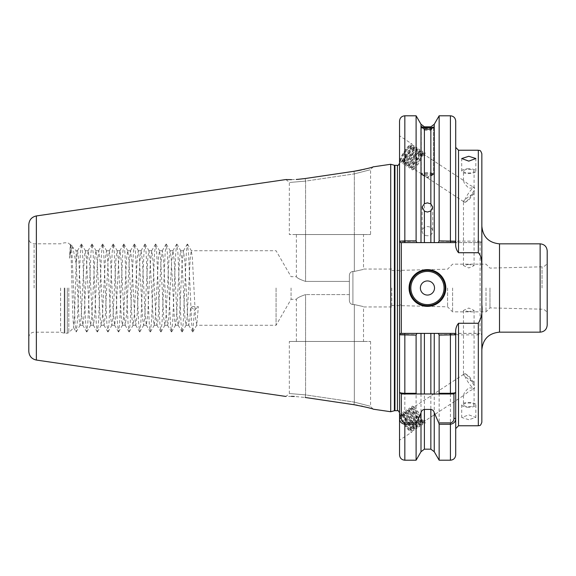 <?xml version="1.0" encoding="UTF-8"?>
<svg xmlns="http://www.w3.org/2000/svg" width="576" height="576" viewBox="0 0 576 576"><rect width="100%" height="100%" fill="white"/><g stroke="black" fill="none" stroke-linecap="round" stroke-linejoin="round"><path stroke-width="0.43" stroke-dasharray="2.88 2.16" d="M427.45 235.757A5.299 4.586 180 0 1 422.15 231.17A5.299 4.586 180 0 1 427.45 226.584A5.299 4.586 180 0 1 432.749 231.17A5.299 4.586 180 0 1 427.45 235.757M427.45 174.557A6.185 0.857 180 0 1 421.452 173.909A6.185 0.857 180 0 1 421.265 173.7A6.185 0.857 180 0 1 427.45 172.836A6.185 0.857 180 0 1 433.627 173.7A6.185 0.857 180 0 1 433.44 173.909A6.185 0.857 180 0 1 427.45 174.557M427.45 173.254A6.185 1.073 180 0 0 421.265 174.326A6.185 1.073 180 0 0 421.56 174.658A6.185 1.073 180 0 0 427.45 175.399A6.185 1.073 180 0 0 433.332 174.658A6.185 1.073 180 0 0 433.627 174.326A6.185 1.073 180 0 0 427.45 173.254M420.998 124.272L420.998 242.604L424.397 242.604L424.397 130.298L421.265 127.411L424.397 128.434L424.397 126.828M424.397 130.298L430.855 130.255L430.855 242.604L477.785 242.604L420.998 242.604M430.855 126.828L430.855 128.462L424.397 128.434M464.846 373.63L468.778 375.883L474.077 382.802L468.778 379.505L463.478 374.882L464.846 373.63A8.834 1.735 56.7 0 1 465.43 373.817A8.834 1.735 56.7 0 1 470.93 380.117A8.834 1.735 56.7 0 1 474.538 387.655A8.834 1.735 56.7 0 1 474.336 388.447L473.436 389.038L474.077 388.174L468.778 387.821C464.616 391.946 463.061 394.394 464.119 395.165L468.778 391.45L473.436 389.038M468.778 311.659L463.478 310.406L468.778 308.038L474.077 310.406L468.778 311.659M463.478 404.849A5.299 1.814 180 0 1 468.778 403.034A5.299 1.814 180 0 1 474.077 404.849A5.299 1.814 180 0 1 468.778 406.656A5.299 1.814 180 0 1 463.478 404.849L463.478 395.143L464.119 395.165L425.066 420.862C422.993 422.856 412.214 407.491 413.906 407.059L464.119 374.026M468.778 419.71L461.714 417.463L468.778 414.871L475.841 417.463L468.778 419.71M468.778 407.261A7.063 2.419 180 0 1 461.714 404.849A7.063 2.419 180 0 1 468.778 402.43A7.063 2.419 180 0 1 475.841 404.849A7.063 2.419 180 0 1 468.778 407.261M399.802 413.806A10.951 2.146 56.7 0 0 399.542 414.526L399.542 440.194L411.84 432.101A10.951 2.146 56.7 0 0 407.614 421.776A10.951 2.146 56.7 0 0 399.802 413.806L399.542 414.526A10.951 2.146 56.7 0 0 404.914 425.441A10.951 2.146 56.7 0 0 411.84 432.101M399.542 440.194L399.542 413.978M464.846 202.37L468.778 200.117L474.077 193.198L468.778 196.495L463.478 201.118L464.846 202.37A8.834 1.735 123.3 0 0 465.43 202.183A8.834 1.735 123.3 0 0 470.93 195.883A8.834 1.735 123.3 0 0 474.538 188.345A8.834 1.735 123.3 0 0 474.336 187.553L473.436 186.962L474.077 187.826L468.778 188.179C464.616 184.054 463.061 181.606 464.119 180.835L468.778 184.55L473.436 186.962M468.778 264.341L463.478 265.594L468.778 267.962L474.077 265.594L468.778 264.341M463.478 171.151A5.299 1.814 0 0 0 468.778 172.966A5.299 1.814 0 0 0 474.077 171.151A5.299 1.814 0 0 0 468.778 169.344A5.299 1.814 0 0 0 463.478 171.151L463.478 180.857L464.119 180.835L425.066 155.138C422.993 153.144 412.214 168.509 413.906 168.941L464.119 201.974M468.778 168.739A7.063 2.419 0 0 0 461.714 171.151A7.063 2.419 0 0 0 468.778 173.57A7.063 2.419 0 0 0 475.841 171.151A7.063 2.419 0 0 0 468.778 168.739M399.802 162.194A10.951 2.146 123.3 0 1 399.542 161.474L399.542 135.806L411.84 143.899A10.951 2.146 123.3 0 1 407.614 154.224A10.951 2.146 123.3 0 1 399.802 162.194L399.542 161.474A10.951 2.146 123.3 0 1 404.914 150.559A10.951 2.146 123.3 0 1 411.84 143.899M399.542 135.806L399.542 162.022M445.111 288A17.662 17.662 0 0 1 427.45 305.662A17.662 17.662 0 0 1 409.781 288A17.662 17.662 0 0 1 427.45 270.338A17.662 17.662 0 0 1 445.111 288A17.662 17.662 0 0 0 427.45 270.338A17.662 17.662 0 0 0 409.781 288M547.2 325.094L547.2 250.906M28.8 224.683L28.8 351.317M489.974 288L489.974 307.886L489.974 288M486.014 288L486.014 311.846L486.014 288M452.599 288L452.599 311.846L452.599 288M447.581 288L447.581 306.828L447.581 288M391.766 288L391.766 306.95L391.766 288M276.077 288L276.077 325.267L276.077 288M291.067 288L291.067 299.304L291.067 288M76.169 263.628L72.749 247.313L76.169 250.733L76.169 262.937L77.573 250.733L76.169 250.733L76.169 263.628L78.962 318.154L80.021 325.267L81.079 318.154L84.262 257.846L85.32 250.733L86.378 257.846L89.561 318.154L90.619 325.267L91.678 318.154L94.86 257.846L95.918 250.733L96.977 257.846L100.159 318.154L101.218 325.267L102.276 318.154L105.458 257.846L106.517 250.733L107.575 257.846L110.758 318.154L111.816 325.267L112.874 318.154L116.057 257.846L117.115 250.733L118.174 257.846L121.356 318.154L122.414 325.267L123.473 318.154L126.648 257.846L127.714 250.733L128.772 257.846L131.947 318.154L133.013 325.267L134.071 318.154L137.246 257.846L138.312 250.733L139.37 257.846L142.546 318.154L143.604 325.267L144.67 318.154L147.845 257.846L148.903 250.733L149.969 257.846L153.144 318.154L154.202 325.267L155.268 318.154L158.443 257.846L159.502 250.733L160.567 257.846L163.742 318.154L164.801 325.267L165.859 318.154L169.042 257.846L170.1 250.733L171.158 257.846L174.341 318.154L175.399 325.267L176.458 318.154L179.64 257.846L180.698 250.733L181.757 257.846L184.939 318.154L185.998 325.267L187.056 318.154L190.238 257.846L191.297 250.733L192.355 257.846L195.538 318.154L196.726 325.159L198.367 306.634L190.613 306.634L194.486 309.989L198.367 306.634M77.573 250.733L78.854 261.029L81.526 313.956L82.872 325.267L84.204 314.143L86.839 261.792L88.171 250.733L89.402 260.266L92.066 313.15L93.47 325.267L94.752 314.942L97.366 262.951L98.77 250.733L100.03 260.791L102.679 313.315L104.062 325.267L105.322 315.295L107.964 262.85L109.361 250.733L110.642 260.993L113.263 313.15L114.66 325.267L115.985 314.374L118.57 262.778L119.959 250.733L121.27 261.425L123.955 314.669L125.258 325.267L126.59 314.194L129.24 261.554L130.558 250.733L131.868 261.468L134.51 313.956L135.727 325.159L137.146 314.856L139.81 262.03L141.156 250.733L142.423 260.827L145.087 313.632L146.326 325.159L147.722 315.173L150.358 262.843L151.754 250.733L153.022 260.834L155.686 313.61L156.924 325.159L157.687 322.675L158.371 314.417L160.963 262.67L162.353 250.733L163.62 260.834L166.277 313.589L167.522 325.159L168.293 322.582L168.97 314.431L171.562 262.67L172.951 250.733L174.218 260.842L176.875 313.567L178.121 325.159L178.898 322.553L179.561 314.446L182.16 262.67L183.42 250.841L184.817 260.849L187.474 313.546L188.719 325.159L189.72 320.371L190.613 306.634M60.595 288L60.595 332.194L60.595 288M481.846 226.181L481.846 349.819M399.542 121.09L399.542 454.91M401.306 333.396L401.306 271.058L399.542 271.058L399.542 163.202L399.542 334.814L400.543 333.396L477.785 333.396A45.396 45.396 0 0 0 480.082 333.338L434.246 333.396L434.246 451.728M416.491 393.977L401.306 393.977L399.542 392.213L399.542 412.798L399.542 304.942L401.306 304.942M72.749 247.313L71.064 249.329L69.458 258.221L70.337 244.901L71.165 257.868L72.814 315.454L73.62 327.708L74.527 315.756L76.169 262.937M349.38 275.616C349.43 273.211 350.611 271.814 352.908 271.426L354.326 271.426L352.908 271.426C350.618 271.814 349.438 273.211 349.38 275.616L349.38 300.384L349.38 294.588L305.575 294.588L349.38 294.588L349.38 275.616L349.38 281.412L305.575 281.412L349.38 281.412L349.38 300.384C349.43 302.789 350.611 304.186 352.908 304.574L354.326 304.574L352.908 304.574C350.618 304.193 349.438 302.789 349.38 300.384L349.38 275.616M354.326 304.574C366.17 307.188 366.17 307.188 354.326 304.574C366.17 307.188 366.17 307.188 354.326 304.574L354.326 341.46L363.506 341.46L296.388 341.46L370.57 341.46L289.325 341.46L354.326 341.46L354.326 304.574M305.575 294.588C300.031 296.46 296.971 298.03 296.388 299.304C296.95 298.044 300.01 296.474 305.575 294.588C300.031 296.46 296.971 298.03 296.388 299.304C296.95 298.044 300.01 296.474 305.575 294.588L305.575 341.46L305.575 294.588M361.375 169.956L362.765 169.646M363.089 169.574L363.787 169.409M364.644 169.207L373.097 166.867M291.528 179.64L296.222 179.46M305.172 178.524L353.938 171.295L354.326 173.887C375.257 168.466 375.257 168.466 354.326 173.887C375.257 168.466 375.257 168.466 354.326 173.887L305.575 181.109C284.638 182.873 284.638 182.873 305.575 181.109C284.638 182.873 284.638 182.873 305.575 181.109L354.326 173.887L354.326 234.54L363.506 234.54L296.388 234.54L370.57 234.54L289.325 234.54L354.326 234.54L354.326 271.426C366.17 268.812 366.17 268.812 354.326 271.426C366.17 268.812 366.17 268.812 354.326 271.426L354.326 173.887L353.938 171.295M390.708 411.732L390.708 164.268M413.906 168.941L415.332 167.962L418.702 163.354L421.726 157.45L422.518 154.577L422.172 153.23C420.098 151.236 409.32 166.601 411.019 167.033L412.438 166.061L415.807 161.453L418.831 155.542L419.623 152.669L419.278 151.33C417.204 149.335 406.433 164.7 408.125 165.132L409.55 164.16L412.913 159.552L415.937 153.641L416.729 150.768L416.383 149.422C414.31 147.434 403.538 162.792 405.23 163.224L406.656 162.252L410.018 157.644L413.042 151.733L413.834 148.86L413.489 147.521L414.382 148.104C417.031 149.17 407.218 165.168 406.116 163.814L407.441 160.178L411.192 154.742L415.282 150.61L417.276 150.012C419.918 151.07 410.112 167.069 409.01 165.715L410.335 162.079L414.086 156.65L418.176 152.518L420.17 151.913C422.813 152.978 413.006 168.97 411.905 167.623L413.23 163.987L416.981 158.551L421.07 154.418L423.317 154.145L425.527 153.101L425.066 155.138M413.489 147.521C411.415 145.526 400.644 160.891 402.336 161.323L403.222 161.906L404.546 158.27L408.298 152.842L412.387 148.709L414.382 148.104M416.383 149.422L417.276 150.012M405.23 163.224L406.116 163.814M419.278 151.33L420.17 151.913M408.125 165.132L409.01 165.715M422.172 153.23L423.058 153.821M411.019 167.033L411.905 167.623M464.846 199.944A8.834 1.735 123.3 0 1 469.793 191.498A8.834 1.735 123.3 0 1 474.336 187.553M410.674 145.67A8.834 1.735 123.3 0 1 410.854 145.951L410.969 146.664L402.883 160.301L400.126 160.798L403.502 153.475A8.834 1.735 123.3 0 1 410.674 145.67L411.487 146.203C414.137 147.262 404.323 163.26 403.222 161.906M402.336 161.323L403.762 160.351L407.124 155.743L410.155 149.832L410.854 145.951M425.318 155.462L423.317 154.145M413.906 407.059L415.332 408.038L418.702 412.646L421.726 418.55L422.518 421.423L422.172 422.77C420.098 424.764 409.32 409.399 411.019 408.967L412.438 409.939L415.807 414.547L418.831 420.458L419.623 423.331L419.278 424.67C417.204 426.665 406.433 411.3 408.125 410.868L409.55 411.84L412.913 416.448L415.937 422.359L416.729 425.232L416.383 426.578C414.31 428.566 403.538 413.208 405.23 412.776L406.656 413.748L410.018 418.356L413.042 424.267L413.834 427.14L413.489 428.479L414.382 427.896C417.031 426.83 407.218 410.832 406.116 412.186L407.441 415.822L411.192 421.258L415.282 425.39L417.276 425.988C419.918 424.93 410.112 408.931 409.01 410.285L410.335 413.921L414.086 419.35L418.176 423.482L420.17 424.087C422.813 423.022 413.006 407.03 411.905 408.377L413.23 412.013L416.981 417.449L421.07 421.582L423.317 421.855L425.527 422.899L425.066 420.862M413.489 428.479C411.415 430.474 400.644 415.109 402.336 414.677L403.222 414.094L404.546 417.73L408.298 423.158L412.387 427.291L414.382 427.896M416.383 426.578L417.276 425.988M405.23 412.776L406.116 412.186M419.278 424.67L420.17 424.087M408.125 410.868L409.01 410.285M422.172 422.77L423.058 422.179M411.019 408.967L411.905 408.377M464.846 376.056A8.834 1.735 56.7 0 0 469.793 384.502A8.834 1.735 56.7 0 0 474.336 388.447M410.674 430.33A8.834 1.735 56.7 0 0 410.854 430.049L410.969 429.336L402.883 415.699L400.126 415.202L403.502 422.525A8.834 1.735 56.7 0 0 410.674 430.33L411.487 429.797C414.137 428.738 404.323 412.74 403.222 414.094M402.336 414.677L403.762 415.649L407.124 420.257L410.155 426.168L410.854 430.049M425.318 420.538L423.317 421.855M430.855 128.462L433.627 127.951L430.855 130.255M434.246 124.272L434.246 242.604M424.397 242.604L430.855 242.604M455.71 454.91L455.71 334.382L458.532 334.872L478.318 334.872L481.846 334.31L481.846 153.763M403.502 422.525L409.493 429.199L411.487 429.797M481.846 241.69L480.082 242.662A45.396 45.396 0 0 0 477.785 242.604L480.355 242.683L481.846 241.69L478.318 241.128L458.532 241.128L455.71 241.618L455.71 121.09M403.502 153.475L409.493 146.801L411.487 146.203M370.57 341.46L370.57 406.57L373.313 409.198L362.419 406.274M361.375 406.044L357.322 405.252M353.938 404.705L354.326 402.113C375.257 407.534 375.257 407.534 354.326 402.113C375.257 407.534 375.257 407.534 354.326 402.113L305.575 394.891C284.638 393.127 284.638 393.127 305.575 394.891C284.638 393.127 284.638 393.127 305.575 394.891L354.326 402.113L353.938 404.705L305.194 397.476L294.3 396.439M291.456 396.36L285.818 396.439L289.325 393.811L289.325 341.46M305.575 281.412C300.031 279.54 296.971 277.97 296.388 276.696C296.95 277.956 300.01 279.526 305.575 281.412C300.031 279.54 296.971 277.97 296.388 276.696C296.95 277.956 300.01 279.526 305.575 281.412L305.575 234.54L305.575 281.412M438.163 333.396L439.15 334.778L439.15 460.21M439.15 334.778L455.71 334.382L455.71 334.814L455.71 333.065M399.542 334.382L400.975 333.396L399.542 334.382L416.102 334.778L416.102 460.21M416.102 334.778L417.082 333.396M420.998 333.396L420.998 451.728M430.855 449.172L430.855 333.396L454.702 333.396L455.71 334.814M455.71 242.935L455.71 147.406L455.71 241.618L439.15 241.222L438.163 242.604M416.102 115.79L416.102 241.222L399.542 241.618L400.975 242.604L399.542 241.618M417.082 242.604L416.102 241.222M439.15 115.79L439.15 241.222M454.27 242.604L455.71 241.618M481.846 422.237L481.846 334.31L480.355 333.317L481.846 334.31M455.71 379.555L455.71 418.385L455.71 392.213L453.938 393.977L438.754 393.977M455.71 334.382L454.27 333.396M69.458 258.221L70.74 244.116L71.906 252.418L75.089 323.582L76.147 331.978L77.206 323.582L80.388 252.418L81.446 244.022L82.505 252.418L85.687 323.582L86.746 331.978L87.804 323.582L90.986 252.418L92.045 244.022L93.103 252.418L96.286 323.582L97.344 331.978L98.402 323.582L101.578 252.418L102.643 244.022L103.702 252.418L106.877 323.582L107.942 331.978L109.001 323.582L112.176 252.418L113.242 244.022L114.3 252.418L117.475 323.582L118.534 331.978L119.599 323.582L122.774 252.418L123.833 244.022L124.898 252.418L128.074 323.582L129.024 331.884L130.198 323.582L133.373 252.418L134.431 244.022L135.497 252.418L138.672 323.582L139.622 331.884L140.789 323.582L143.971 252.418L145.03 244.022L146.088 252.418L149.27 323.582L150.221 331.884L151.387 323.582L154.57 252.418L155.628 244.022L156.686 252.418L159.869 323.582L160.819 331.884L161.986 323.582L165.168 252.418L166.226 244.022L167.285 252.418L170.467 323.582L171.418 331.884L172.584 323.582L175.766 252.418L176.717 244.116L177.883 252.418L181.066 323.582L182.016 331.884L183.182 323.582L186.365 252.418L187.315 244.116L188.482 252.418L191.664 323.582L192.83 331.884L194.486 309.989M399.542 241.186L400.543 242.604L454.702 242.604L455.71 241.186M401.306 271.058L401.306 242.604M480.082 242.662L480.082 333.338M430.855 393.977L420.998 393.977M305.575 181.109L305.194 178.524L305.575 181.109L305.575 234.54L305.575 181.109M305.575 394.891L305.194 397.476L305.575 394.891L305.575 341.46L305.575 394.891M399.542 392.213L401.306 393.977M453.938 393.977L455.71 392.213M402.883 160.301L400.716 162.346L400.025 162.144L401.702 157.853L406.267 151.063L411.25 145.879L412.106 145.325L413.95 145.483L412.999 150.25L409.154 157.514L404.899 163.174L403.61 164.254L402.919 164.045L404.597 159.761L409.162 152.964L414.994 147.233L416.844 147.391L416.938 148.514L415.886 152.15L412.049 159.422L407.794 165.082L406.498 166.154L405.814 165.953L407.491 161.662L412.056 154.872L417.038 149.688L417.888 149.134L419.738 149.292L418.781 154.058L414.943 161.323L409.392 168.062L408.708 167.594L410.386 163.57L414.95 156.773L419.933 151.596L420.782 151.042L422.633 151.2L421.675 155.959L417.838 163.231L412.286 169.963L411.602 169.495L413.28 165.47L417.845 158.681L422.827 153.497L423.677 152.942L425.527 153.101M402.883 415.699L400.716 413.654L400.025 413.856L401.702 418.147L406.267 424.937L411.25 430.121L412.106 430.675L413.95 430.517L412.999 425.75L409.154 418.486L404.899 412.826L403.61 411.746L402.919 411.955L404.597 416.239L409.162 423.036L414.994 428.767L416.844 428.609L416.938 427.486L415.886 423.85L412.049 416.578L407.794 410.918L406.498 409.846L405.814 410.047L407.491 414.338L412.056 421.128L417.038 426.312L417.888 426.866L419.738 426.708L418.781 421.942L414.943 414.677L409.392 407.938L408.708 408.406L410.386 412.43L414.95 419.227L419.933 424.404L420.782 424.958L422.633 424.8L421.675 420.041L417.838 412.769L412.286 406.037L411.602 406.505L413.28 410.53L417.845 417.319L422.827 422.503L423.677 423.058L425.527 422.899M542.03 288L542.03 266.818L542.03 288M34.099 288L34.099 243.806L34.099 288M64.282 288L64.282 333.18L64.282 288M64.829 288L64.829 333.252L64.829 288M67.306 288L67.306 333.252L67.306 288M68.803 288L68.803 332.633L68.803 288M36.36 360.058L36.36 215.942M499.507 332.158L499.507 243.842M540.137 243.842L540.137 332.158M397.418 165.326L397.418 410.674M394.394 165.254L394.394 410.746M394.942 410.674L394.942 165.326M352.908 271.426L352.908 304.574L352.908 271.426M478.303 333.389L478.318 425.772M458.532 425.772L458.532 333.396M478.318 150.228L478.303 242.611M458.532 242.604L458.532 150.228M450.41 333.396L450.41 460.21M404.842 460.21L404.842 333.396M424.397 449.172L424.397 333.396M450.41 115.79L450.41 242.604M404.842 242.604L404.842 115.79M354.326 402.113L354.326 341.46L354.326 402.113M477.785 334.872L477.785 333.396M477.785 242.604L477.785 241.128M422.15 207.014L422.15 231.17M433.44 173.909L427.45 177.235L421.452 173.909M421.265 126.518L421.265 173.7M433.332 174.658L427.45 177.84L421.56 174.658M421.265 127.411L421.265 174.326M463.478 310.406L463.478 374.882M461.714 404.849L461.714 417.463M463.478 265.594L463.478 201.118M461.714 171.151L461.714 158.537M391.766 270.569L447.581 269.172L452.599 264.154L486.014 264.154L489.974 268.114L542.03 266.818C545.184 266.443 546.905 264.679 547.2 261.518M70.337 244.901L68.803 243.367L67.306 242.748L64.282 242.82L60.595 243.806L34.099 243.806C30.881 243.49 29.117 241.726 28.8 238.507M391.766 305.431L447.581 306.828L452.599 311.846L486.014 311.846L489.974 307.886L542.03 309.182C545.184 309.557 546.905 311.321 547.2 314.482M296.388 341.46L296.388 299.304L291.067 299.304L276.077 325.267L196.596 325.267M188.849 325.267L185.998 325.267M178.25 325.267L175.399 325.267M167.652 325.267L164.801 325.267M157.054 325.267L154.202 325.267M146.455 325.267L143.604 325.267M135.857 325.267L133.013 325.267M125.258 325.267L122.414 325.267M114.66 325.267L111.816 325.267M104.062 325.267L101.218 325.267M93.47 325.267L90.619 325.267M82.872 325.267L80.021 325.267M183.55 250.733L180.698 250.733M172.951 250.733L170.1 250.733M162.353 250.733L159.502 250.733M151.754 250.733L148.903 250.733M141.156 250.733L138.312 250.733M130.558 250.733L127.714 250.733M119.959 250.733L117.115 250.733M109.361 250.733L106.517 250.733M98.77 250.733L95.918 250.733M88.171 250.733L85.32 250.733M28.8 337.493C29.117 334.274 30.881 332.51 34.099 332.194L60.595 332.194L64.282 333.18L67.306 333.252L68.803 332.633L73.699 327.737M391.766 306.95L363.506 306.95L363.506 341.46M466.344 374.321L465.43 373.817M474.07 382.687L474.538 387.655M474.07 193.313L474.538 188.345M466.344 201.679L465.43 202.183M296.388 234.54L296.388 276.696L291.067 276.696L276.077 250.733L191.297 250.733M391.766 269.05L363.506 269.05L363.506 234.54M73.03 247.694L70.956 244.116M76.255 331.884L80.15 325.159M81.554 244.116L85.45 250.841M86.854 331.884L90.749 325.159M92.153 244.116L96.048 250.841M97.452 331.884L101.347 325.159M102.751 244.116L106.646 250.841M108.05 331.884L111.946 325.159M113.35 244.116L117.238 250.841M118.642 331.884L122.537 325.159M123.941 244.116L127.836 250.841M129.24 331.884L133.135 325.159M134.539 244.116L138.434 250.841M139.838 331.884L143.734 325.159M145.138 244.116L149.033 250.841M150.437 331.884L154.332 325.159M155.736 244.116L159.631 250.841M161.035 331.884L164.93 325.159M166.334 244.116L170.23 250.841M171.634 331.884L175.529 325.159M176.933 244.116L180.828 250.841M182.232 331.884L186.127 325.159M187.531 244.116L191.426 250.841M192.83 331.884L196.726 325.159M70.272 244.93L70.74 244.116M73.62 327.708L76.039 331.884M77.443 250.841L81.338 244.116M82.742 325.159L86.638 331.884M88.042 250.841L91.937 244.116M93.341 325.159L97.236 331.884M98.64 250.841L102.535 244.116M103.939 325.159L107.834 331.884M109.238 250.841L113.134 244.116M114.538 325.159L118.433 331.884M119.837 250.841L123.725 244.116M125.129 325.159L129.024 331.884M130.428 250.841L134.323 244.116M135.727 325.159L139.622 331.884M141.026 250.841L144.922 244.116M146.326 325.159L150.221 331.884M151.625 250.841L155.52 244.116M156.924 325.159L160.819 331.884M162.223 250.841L166.118 244.116M167.522 325.159L171.418 331.884M172.822 250.841L176.717 244.116M178.121 325.159L182.016 331.884M183.42 250.841L187.315 244.116M188.719 325.159L192.614 331.884M285.818 179.561L289.325 182.189L289.325 234.54M373.313 166.802L370.57 169.43L370.57 234.54M410.119 146.405L412.106 145.325M403.128 161.532L402.919 163.786M413.014 148.313L414.994 147.233M406.022 163.433L405.814 165.686M415.908 150.214L417.888 149.134M408.917 165.341L408.708 167.594M418.802 152.122L420.782 151.042M411.811 167.242L411.602 169.495M421.697 154.022L423.677 152.942M400.025 161.885L400.126 160.798M414.281 168.883L412.286 169.963M422.518 154.577L422.726 152.323M411.386 166.975L409.392 168.062M419.623 152.669L419.832 150.415M408.492 165.074L406.498 166.154M416.729 150.768L416.938 148.514M405.598 163.166L403.61 164.254M413.834 148.86L414.043 146.614M402.703 161.266L400.716 162.346M475.841 171.151L475.841 158.537M474.077 187.826L474.077 171.151M474.077 265.594L474.077 193.198M410.119 429.595L412.106 430.675M403.128 414.468L402.919 412.214M413.014 427.687L414.994 428.767M406.022 412.567L405.814 410.314M415.908 425.786L417.888 426.866M408.917 410.659L408.708 408.406M418.802 423.878L420.782 424.958M411.811 408.758L411.602 406.505M421.697 421.978L423.677 423.058M400.025 414.115L400.126 415.202M414.281 407.117L412.286 406.037M422.518 421.423L422.726 423.677M411.386 409.025L409.392 407.938M419.623 423.331L419.832 425.585M408.492 410.926L406.498 409.846M416.729 425.232L416.938 427.486M405.598 412.834L403.61 411.746M413.834 427.14L414.043 429.386M402.703 414.734L400.716 413.654M475.841 404.849L475.841 417.463M474.077 388.174L474.077 404.849M474.077 310.406L474.077 382.802M433.627 127.951L433.627 174.326M433.627 127.066L433.627 173.7M432.749 207.137L432.749 231.17"/><path stroke-width="0.86" d="M424.397 242.604L420.998 242.604L420.998 124.272L424.397 126.828L424.397 127.735L421.265 126.518L424.397 129.233L424.397 203.695L422.15 207.014L424.397 211.19L424.397 242.604L430.855 242.604L430.855 210.953L427.45 212.047L424.397 211.19M424.397 203.695L427.45 202.867L430.855 203.926L430.855 129.197L424.397 129.233M424.397 127.735L430.855 127.757L430.855 126.828L434.246 124.272L439.15 115.79L439.15 240.912L455.71 241.186L454.702 242.604L438.343 242.604L439.15 240.912M468.778 156.29L461.714 158.537L468.778 161.129L475.841 158.537L468.778 156.29M445.817 288A18.367 18.367 0 0 1 427.45 306.367A18.367 18.367 0 0 1 409.075 288A18.367 18.367 0 0 1 427.45 269.633A18.367 18.367 0 0 1 445.817 288M409.781 288A17.662 17.662 0 0 0 427.45 305.662A17.662 17.662 0 0 0 445.111 288A17.662 17.662 0 0 0 427.45 270.338A17.662 17.662 0 0 0 409.781 288M420.379 288A7.063 7.063 0 0 0 427.45 295.063A7.063 7.063 0 0 0 434.513 288A7.063 7.063 0 0 0 427.45 280.937A7.063 7.063 0 0 0 420.379 288M36.36 360.058C31.68 359.014 29.16 356.098 28.8 351.317L28.8 224.683C29.16 219.902 31.68 216.986 36.36 215.942L36.36 360.058L285.818 396.439M481.846 349.819L481.846 226.181C482.897 236.909 488.779 242.798 499.507 243.842L499.507 332.158C488.786 333.202 482.897 339.091 481.846 349.819M547.2 250.906L547.2 325.094C546.782 329.386 544.428 331.74 540.137 332.158L540.137 243.842C544.428 244.26 546.782 246.614 547.2 250.906M416.102 393.293L416.491 393.977L401.306 393.977L401.306 418.385C401.328 420.876 402.502 422.374 404.842 422.878L416.491 422.878L420.998 412.798L420.998 451.728L416.102 460.21L416.102 424.274L404.842 424.274C401.342 423.619 399.578 421.661 399.542 418.385L399.542 392.213C399.578 392.818 401.342 393.178 404.842 393.293L416.102 393.293L416.102 335.088L399.542 334.814L399.542 392.213L399.542 121.09C399.852 117.871 401.623 116.1 404.842 115.79L404.842 240.912L416.102 240.912L416.102 115.79L404.842 115.79M394.942 165.326L394.942 410.674L397.418 410.674L397.418 165.326L394.942 165.326A2.117 2.117 0 0 1 394.394 165.254L390.708 164.268L390.708 411.732L394.394 410.746L394.394 165.254M394.942 410.674A2.117 2.117 0 0 0 394.394 410.746M305.194 178.524C280.21 180.238 280.21 180.238 305.194 178.524L353.938 171.295C365.645 169.02 372.103 167.522 373.313 166.802C372.125 167.515 365.666 169.013 353.938 171.295L357.617 170.69M357.919 170.64L359.575 170.323M359.611 170.316L361.375 169.956M363.787 169.409L364.644 169.207M373.097 166.867L390.708 164.268M36.36 215.942L285.818 179.561L291.528 179.64M296.222 179.46L297.727 179.359M297.871 179.345L305.172 178.524M430.855 129.197L433.627 127.066L430.855 127.757M430.855 242.604L434.246 242.604L434.246 124.272M430.855 210.953L432.749 207.137L430.855 203.926M439.15 393.293L450.41 393.293C453.902 393.178 455.666 392.818 455.71 392.213L455.71 418.385C455.674 421.654 453.902 423.619 450.41 424.274L439.15 424.274L438.754 422.878L450.41 422.878C452.743 422.374 453.924 420.876 453.938 418.385L453.938 393.977L438.754 393.977L439.15 393.293L439.15 335.088L438.343 333.396L454.702 333.396L455.71 334.814L455.71 392.213L455.71 333.065C455.357 329.22 456.3 325.958 458.532 323.273L478.318 323.273C481.5 317.894 482.674 311.746 481.846 304.834L481.846 422.237C480.182 427.054 479.376 425.088 478.318 425.772L478.318 323.273M478.318 252.727L478.318 150.228C479.362 150.912 480.168 148.932 481.846 153.763L481.846 271.166C481.291 265.126 482.897 257.306 478.318 252.727L458.532 252.727C456.3 250.034 455.357 246.766 455.71 242.935L455.71 121.09C455.393 117.871 453.629 116.1 450.41 115.79L439.15 115.79M305.194 397.476C280.21 395.762 280.21 395.762 305.194 397.476L353.938 404.705C365.645 406.98 372.103 408.478 373.313 409.198C372.125 408.485 365.666 406.987 353.938 404.705L357.322 405.252M362.419 406.274L361.375 406.044M294.3 396.439L291.456 396.36M450.41 422.878L450.41 460.21L439.15 460.21L439.15 424.274M416.491 422.878L416.102 424.274M420.998 412.798C421.387 410.875 422.518 409.752 424.397 409.428L430.855 409.428C432.727 409.752 433.865 410.875 434.246 412.798L438.754 422.878M430.855 409.428L430.855 449.172L434.246 451.728L434.246 412.798M453.938 418.385L455.71 418.385L455.71 454.91C455.393 458.129 453.629 459.9 450.41 460.21M404.842 422.878L404.842 460.21C401.623 459.9 399.852 458.129 399.542 454.91L399.542 418.385L401.306 418.385M455.71 379.555L455.71 334.814L439.15 335.088M416.102 240.912L416.902 242.604L420.998 242.604M434.246 242.604L438.343 242.604M399.542 241.186L404.842 240.912L404.842 242.604L400.543 242.604L399.542 241.186M481.846 304.834L481.846 271.166M420.998 333.396L430.855 333.396L430.855 393.977L438.754 393.977L416.491 393.977L420.998 393.977L420.998 333.396L416.902 333.396L416.102 335.088M438.343 333.396L434.246 333.396L434.246 393.977M453.938 393.977L455.71 392.213M399.542 392.213L401.306 393.977M430.855 333.396L434.246 333.396L430.855 333.396M399.542 334.814L400.543 333.396L416.902 333.396M416.902 242.604L404.842 242.604M401.306 242.604L401.306 333.396M410.846 288A16.603 16.603 0 0 0 427.45 304.603A16.603 16.603 0 0 0 444.053 288A16.603 16.603 0 0 0 427.45 271.397A16.603 16.603 0 0 0 410.846 288M458.532 323.273L458.532 425.772L455.71 428.594M478.318 150.228L458.532 150.228L458.532 252.727M424.397 409.428L424.397 449.172L430.855 449.172M450.41 393.977L450.41 333.396M404.842 333.396L404.842 393.977M450.41 242.604L450.41 115.79M424.397 333.396L424.397 393.977M397.418 410.674C397.778 410.076 398.484 410.782 399.542 412.798M540.137 243.842L499.507 243.842M430.855 126.828L424.397 126.828M478.318 425.772L458.532 425.772M373.313 409.198L390.708 411.732M416.102 460.21L404.842 460.21M434.246 451.728L439.15 460.21M420.998 451.728L424.397 449.172M420.998 124.272L416.102 115.79M458.532 150.228L455.71 147.406M540.137 332.158L499.507 332.158M397.418 165.326C397.778 165.924 398.484 165.218 399.542 163.202"/></g></svg>

